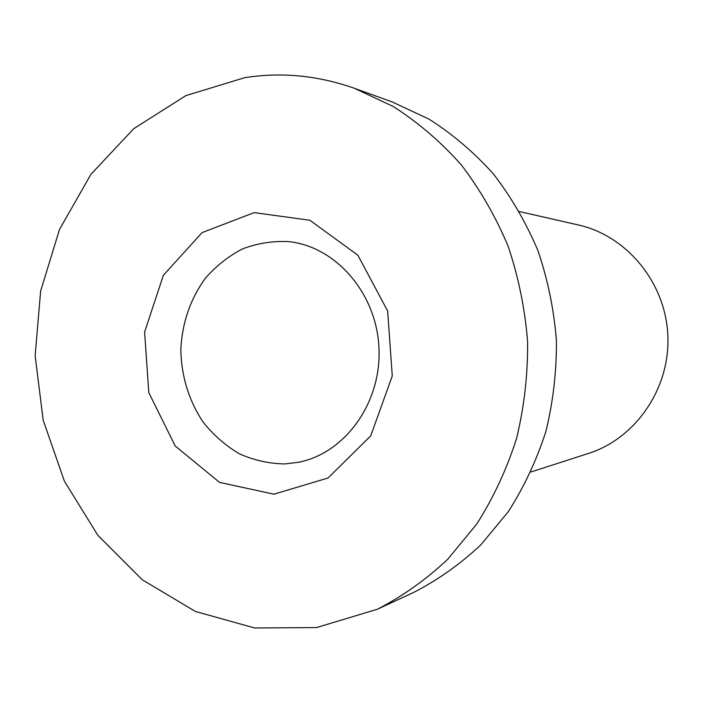 <?xml version="1.0" encoding="UTF-8"?>
<svg xmlns="http://www.w3.org/2000/svg" width="703" height="703" viewBox="0 0 703 703"><rect width="100%" height="100%" fill="white"/><g stroke="black" fill="none" stroke-linecap="round" stroke-linejoin="round"><path stroke-width="1.05" d="M284.952 463.927L298.424 462.275C344.98 453.33 381.588 402.872 378.97 348.196C376.782 293.511 335.885 246.463 288.722 241.63C272.808 240.83 257.412 243.256 242.526 248.897C228.317 256.27 215.821 266.191 205.021 278.687C190.214 299.416 182.139 323.02 180.82 349.514C181.348 376.052 188.676 400.104 202.816 421.677C213.176 434.797 225.32 445.474 239.222 453.707C253.853 460.272 269.1 463.681 284.952 463.927M273.95 494.191L219.547 482.39L175.24 446.027L148.799 392.626L144.598 332.106L163.36 275.286L202.086 232.614L254.152 212.614L309.856 220.259L357.871 255.207L387.643 311.016L392.274 375.956L370.718 435.86L328.09 477.978L273.95 494.191M244.662 77.69C281.27 71.908 317.835 75.441 354.356 88.279L393.214 106.487C417.96 122.296 440.57 141.654 461.045 164.572C479.964 189.283 495.659 216.506 508.128 246.243C518.506 277.035 525 308.845 527.601 341.667C527.891 374.594 524.218 406.844 516.573 438.426C506.766 469.147 493.515 497.645 476.845 523.92L447.943 559.052C426.22 579.509 402.661 596.249 377.256 609.281L316.517 627.559L254.6 627.981L195.39 611.452L142.252 579.764L97.893 535.37L64.386 481.142L43.182 420.183L35.15 355.718L40.642 291.051L59.491 229.477L90.951 174.3L133.728 128.693L185.847 95.634L244.662 77.69M354.356 88.279L392.107 101.882L429.05 119.15C452.547 134.097 474.007 152.366 493.418 173.957C511.345 197.227 526.204 222.833 537.997 250.778C547.813 279.706 553.955 309.575 556.398 340.401C556.662 371.316 553.173 401.615 545.932 431.291C536.635 460.166 524.078 486.977 508.26 511.722L480.843 544.851C460.219 564.184 437.828 580.037 413.672 592.418L377.256 609.281M519.491 211.577L578.323 224.96C626.795 235.725 665.653 282.615 667.85 335.498C670.302 388.381 635.714 438.496 588.376 453.47L530.941 471.968"/></g></svg>
